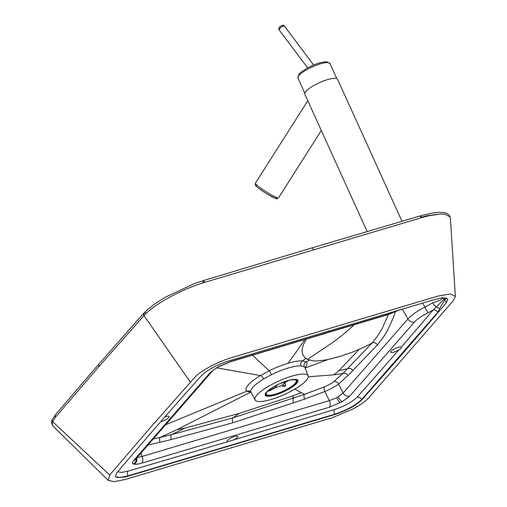 <?xml version="1.0" encoding="UTF-8"?>
<svg xmlns="http://www.w3.org/2000/svg" width="507" height="507" viewBox="0 0 507 507"><rect width="100%" height="100%" fill="white"/><g stroke="black" fill="none" stroke-linecap="round" stroke-linejoin="round"><path stroke-width="0.76" d="M435 299.403L228.34 361.047C216.255 365.091 207.23 370.009 201.266 375.807C172.012 408.49 143.842 440.849 116.743 472.892L115.381 476.32L116.94 477.531L125.223 476.948L128.1 476.187L334.759 414.542C346.845 410.499 355.87 405.581 361.833 399.789C391.081 367.1 419.257 334.74 446.356 302.698L447.801 299.707L447.611 299.035L446.116 298.046L441.553 297.964L435 299.403M233.892 439.842A5.862 1.47 155.6 0 0 237.859 436.445A5.862 1.47 155.6 0 0 231.908 437.535A5.862 1.47 155.6 0 0 227.18 441.293A5.862 1.47 155.6 0 0 227.897 441.629L334.5 409.548C344.513 406.202 351.997 402.121 356.96 397.311A7779.459 1946.582 155.6 0 0 398.781 349.957C401.012 348.803 401.829 347.865 401.233 347.137A7779.82 1946.671 155.6 0 0 433.111 310.094L444.126 299.054A3.91 3.403 -130.5 0 1 444.709 299.941L446.293 298.103M135.432 459.475L212.141 371.365C212.978 370.357 214.968 368.919 218.099 367.049L229.836 361.954A5.476 2.478 -106.9 0 0 230.438 361.542L388.223 314.353L400.321 309.587M422.749 302.996L424.841 307.096C416.843 311.298 411.196 315.259 407.907 318.985L343.125 393.096A5.476 4.607 41.8 0 0 349.716 396.157L342.396 401.569L329.531 407.159L142.023 463.087C138.544 464.095 135.927 464.469 134.171 464.209L133.278 463.949C132.118 463.354 132.213 462.251 133.556 460.635L210.253 372.544L217.573 367.125L230.438 361.542M443.017 297.799C441.54 299.694 438.086 301.335 432.661 302.723A25.673 6.426 -24.4 0 1 424.841 307.096A5.476 0.735 63.6 0 0 428.206 312.673C421.754 315.931 417.198 319.036 414.549 321.989L349.716 396.157M212.141 371.365A5.476 4.607 -138.2 0 1 210.253 372.544M306.456 338.872L303.275 344.887L302.033 350.045L302.368 353.709L304.561 357.365L307.407 359.305A102.37 29.628 144.4 0 0 307.578 359.381L311.976 360.604C313.979 361.339 319.328 360.978 328.023 359.526L341.445 356.003L351.845 352.359L364.539 347.003L372.151 342.947L377.531 336.122L381.986 328.935L388.349 314.543M354.564 324.537L343.588 334.119L333.486 341.952L307.578 359.381M164.946 425.031L246.82 391.189A33.297 8.334 155.6 0 1 248.208 384.99A33.297 8.334 -24.4 0 1 260.427 375.56L216.755 367.848M255.065 399.928A29.127 7.288 -24.4 0 1 271.042 384.902A29.127 7.288 -24.4 0 1 302.261 374.077A29.127 7.288 -24.4 0 1 308.11 375.845A29.127 7.288 -24.4 0 1 287.932 392.836A29.127 7.288 -24.4 0 1 255.065 399.928L251.022 392.152A29.602 7.409 -24.4 0 1 263.684 378.932A3.91 1.61 -121.1 0 0 260.427 375.56L269.154 370.801L252.442 355.109M135.54 459.348A5.476 4.683 -139.7 0 1 133.556 460.635M304.973 367.809A33.297 8.334 155.6 0 0 306.082 361.941L302.419 360.876A3159.155 2772.149 -86.9 0 0 305.93 358.474M263.684 378.932L271.448 374.698A3.91 0.482 -116.3 0 0 269.154 370.801A33.297 8.334 -24.4 0 1 273.045 368.957A33.297 8.334 -24.4 0 1 288.001 363.297A33.297 8.334 155.6 0 1 300.131 360.883A33.297 8.334 155.6 0 1 302.419 360.876A3.91 3.422 -86.4 0 0 301.019 365.883L304.276 366.827A3.91 3.752 -51.7 0 1 306.082 361.941A3124.92 3050.106 -59.1 0 0 309.435 360.059M377.436 344.88L347.992 375.497C346.661 373.418 344.963 372.727 342.903 373.418L372.151 342.947C374.242 342.155 376.004 342.802 377.436 344.88L382.886 337.954L387.443 330.627L393.293 317.769L395.264 312.046M308.237 376.809L334.791 374.736L342.903 373.418L333.606 381.86C331.483 383.476 328.492 385.105 324.626 386.752L304.593 394.3L301.253 392.627L292.286 396.094L239.108 413.439L185.03 428.085L176.759 429.759L160.351 437.326L171.613 434.607L185.023 428.085M140.895 453.049L141.985 456.49L137.137 457.472M359.165 349.424L338.815 370.725M333.929 374.812L338.815 370.731L347.789 368.703A3.91 3.327 45.3 0 1 352.935 370.75M294.89 389.078L301.253 392.627M279.712 383.685A17.979 4.5 -24.4 0 1 297.945 380.408A17.979 4.5 -24.4 0 1 275.314 394.959A17.979 4.5 -24.4 0 1 265.199 395.276A17.979 4.5 -24.4 0 1 279.712 383.685M347.992 375.497L338.613 384.008L343.125 393.096L336.762 397.748L329.36 400.6L141.985 456.49A5.476 2.611 73.7 0 1 142.023 463.087M333.606 381.86A3.91 3.353 50.7 0 1 338.613 384.008C335.349 386.486 330.76 388.989 324.848 391.505L329.36 400.6A5.476 2.478 73.1 0 1 329.531 407.159M304.669 399.117L232.935 422.756A3.91 1.819 73.4 0 1 233.119 417.838L304.593 394.3C303.718 395.187 303.744 396.791 304.669 399.117L324.848 391.505A3.91 1.825 67.6 0 1 324.626 386.752M239.108 413.439L233.119 417.838L171.613 434.607A3.91 1.825 76 0 0 171.309 439.544L160.009 442.262C159.312 439.892 159.426 438.251 160.351 437.326L152.829 439.087M176.759 429.759L250.483 392.247A33.297 8.334 155.6 0 0 251.085 392.272M250.547 391.6L250.623 391.651A3.91 3.752 128.3 0 0 246.82 391.189L250.483 392.247A3.91 3.422 -86.4 0 1 250.959 392.044M421.723 217.104L427.401 215.684L437.23 214.296M164.8 417.02A5.862 1.47 -24.4 0 1 169.268 416.545A5.862 1.47 -24.4 0 1 166.664 419.194A5.862 1.47 -24.4 0 1 160.82 421.577M401.392 347.333L401.233 347.137A5.862 1.47 -24.4 0 0 395.048 348.575A5.862 1.47 -24.4 0 0 390.701 352.156A5.862 1.47 -24.4 0 0 398.781 349.957M143.849 313.199L144.026 315.493A61.74 23.088 -9.4 0 1 144.172 315.335C153.881 304.346 181.576 289.313 204.676 282.355A63.774 33.475 145.1 0 1 205.012 282.253L421.551 217.661A62.006 32.682 -36.2 0 1 421.881 217.566L429.847 215.538L440.957 214.03L445.083 214.252L450.083 216.977L450.406 218.263L449.975 216.451C448.72 214.163 446.528 212.864 443.397 212.566C440.215 212.148 436.185 212.382 431.305 213.263L420.404 215.874L421.881 217.566L420.404 215.874L312.185 247.841L313.643 249.539M190.404 382.215L143.969 315.563L98.859 366.618L55.459 417.223A62.665 25.946 179.6 0 0 55.333 417.375L52.633 421.659L109.696 475.034L149.311 428.84L194.308 377.842C199.866 371.358 217.275 361.871 231.097 357.79L437.972 296.082L450.476 293.908L455.362 296.456L453.404 300.556L368.792 397.748C366.016 400.961 360.654 404.751 352.714 409.117L332.003 417.8L125.121 479.508L114.246 481.65L108.352 480.478L109.696 475.034M108.352 480.478L53.203 426.292L52.183 424.086L52.633 421.659L52.215 419.745L55.155 415.081L55.333 417.375M146.46 313.022L144.691 312.597L144.02 313.009L147.797 309.321L154.122 304.339L165.162 297.286L194.01 283.781L203.244 280.65L202.882 282.367L203.358 280.631L204.676 282.355L203.421 280.637M143.956 313.092L143.766 314.644L144.172 315.335M444.791 297.831L444.126 299.054A5.476 4.474 -166.8 0 1 443.036 297.824M428.206 312.673A31.142 7.795 -24.4 0 0 433.111 310.094A3.91 3.34 -139.6 0 1 437.858 312.23L439.67 308.56L436.077 306.817A5.476 2.579 -122.4 0 1 432.661 302.723M444.195 298.94A3.91 3.422 -126.5 0 1 444.791 299.871L446.356 302.698M322.82 332.586A5.862 1.47 155.6 0 0 323.282 332.592A5.862 1.47 155.6 0 0 328.853 330.786M401.975 221.274L337.599 79.358A17.979 4.5 155.6 0 0 319.359 82.685A17.979 4.5 155.6 0 0 304.846 94.22L367.131 231.528M293.984 379.35A17.2 4.316 -24.4 0 1 296.931 380.364A17.2 4.316 -24.4 0 1 275.314 394.332A17.2 4.316 -24.4 0 1 265.605 394.585A17.2 4.316 -24.4 0 1 266.042 392.646M284.465 381.739A16.42 4.119 -24.4 0 1 296.221 380.687A16.42 4.119 -24.4 0 1 275.586 394.021A16.42 4.119 -24.4 0 1 266.321 394.262A16.42 4.119 -24.4 0 1 273.007 387.19M267.785 391.144L269.787 390.713A12.51 3.137 -24.4 0 1 269.242 390.548L275.909 386.93A4.69 1.179 -24.4 0 1 275.827 386.822A4.69 1.179 -24.4 0 1 277.823 384.75L277.608 384.686M269.242 390.548L267.962 390.96M284.795 382.57L284.915 382.836C285.783 384.902 285.847 385.909 285.111 385.859A12.51 3.137 -24.4 0 1 283.787 386.581L281.049 385.738A4.69 1.179 -24.4 0 1 276.454 387.094L269.787 390.713M283.787 386.581L285.416 385.846L282.374 385.022A4.69 1.179 -24.4 0 0 284.37 382.95A4.69 1.179 -24.4 0 0 284.294 382.842L288.724 380.434M283.489 382.107L283.749 382.677L287 380.909M279.04 383.995L279.154 384.033A4.69 1.179 -24.4 0 1 283.749 382.677M117.706 471.751L121.496 472.454L127.948 471.161A3.91 1.87 -106.3 0 0 127.973 475.877L334.633 414.232C346.68 410.201 355.692 405.289 361.668 399.491L437.858 312.23M115.336 476.155L115.97 476.846L120.21 477.436L127.973 475.877L128.1 476.187M361.833 399.789L361.668 399.491A3.91 3.289 -138.2 0 0 356.96 397.311M439.67 308.56L444.709 299.941M334.5 409.548A3.91 1.768 -106.9 0 0 334.633 414.232L334.759 414.542M127.948 471.161A7779.319 1946.544 155.6 0 0 227.897 441.629M401.322 309.295L387.576 314.777A5.476 2.592 -106.4 0 0 388.223 314.353M220.038 365.997A5.476 1.109 -117.5 0 1 219.702 365.965M218.099 367.049A5.476 1.857 -119.8 0 1 217.573 367.125M402.273 309.017L407.907 318.985A5.476 4.671 40.5 0 0 414.549 321.989M288.001 363.297A3132.937 1457.853 -106.6 0 0 305.049 339.291M136.307 458.448A5.476 5.184 115.1 0 1 133.278 463.949M301.019 365.883A29.602 7.409 155.6 0 0 271.448 374.698M305.056 368.006A3132.867 2659.906 41 0 0 328.023 359.526M308.11 375.845L304.929 367.683A29.602 7.409 155.6 0 0 304.276 366.827M136.801 457.859A5.476 4.962 99.4 0 1 134.171 464.209M232.935 422.756L171.309 439.544M147.651 445.127L160.009 442.269M293.718 403.033A3.91 1.813 70.8 0 1 293.705 398.185L292.286 396.094M336.762 397.748A5.476 1.109 62.5 0 0 340.267 402.729M338.207 396.956A5.476 1.857 60.2 0 0 342.396 401.569M55.231 414.992L98.694 364.311L138.126 319.6L143.874 313.174L143.62 314.803L144.026 315.493M98.694 364.311L98.859 366.618M419.84 216.121L421.551 217.661M55.288 414.922L55.054 416.532L55.459 417.223M203.358 280.694L205.012 282.253M298.008 78.198A17.593 4.405 -24.4 0 1 312.211 66.924A17.593 4.405 -24.4 0 1 330.051 63.667L326.888 61.848C321.768 61.797 315.284 63.85 307.419 68.008C301.678 71.55 298.794 73.743 298.756 74.573L298.008 78.198L304.815 93.206M280.523 27.771A3.257 0.982 -36.9 0 1 284.395 26.041C283.641 24.824 282.209 25.046 280.092 26.713C278.711 27.803 278.413 28.886 279.18 29.957A3.257 0.982 -36.9 0 1 280.523 27.771M256.65 185.347A12.117 1.287 32.4 0 0 265.415 192.939A12.117 1.287 32.4 0 0 276.011 197.648M255.395 183.198L255.363 185.055C254.844 184.744 256.751 187.71 268.266 194.701C281.005 201.209 275.067 198.402 278.489 197.876A13.683 1.458 -147.6 0 1 266.162 191.766A13.683 1.458 -147.6 0 1 255.395 183.198L307.8 100.728M229.836 361.954L387.576 314.777M304.821 366.96L304.929 367.683M455.362 296.456L450.406 218.263M312.185 247.841L203.573 280.548M53.203 426.292C51.518 424.144 51.188 421.957 52.208 419.745M250.623 391.651L251.022 392.152M336.857 78.674L330.051 63.667M313.637 65.023L284.395 26.041M307.635 67.887L279.18 29.957M278.489 197.876L321.305 130.502M296.931 380.364L296.519 379.451M265.605 394.585L265.275 393.857M275.377 385.833L275.827 386.822"/></g></svg>
